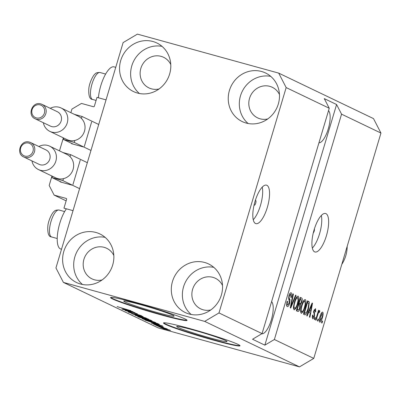 <?xml version="1.0" encoding="UTF-8"?>
<svg xmlns="http://www.w3.org/2000/svg" width="401" height="401" viewBox="0 0 401 401"><rect width="100%" height="100%" fill="white"/><g stroke="black" fill="none" stroke-linecap="round" stroke-linejoin="round"><path stroke-width="0.6" d="M70.867 112.671L71.939 109.072L81.463 103.433L93.418 106.731A0.797 0.752 115.6 0 0 94.37 106.165L96.987 97.383L106.044 99.879L73.027 210.65L63.97 208.149L66.586 199.367A0.797 0.752 115.6 0 0 66.09 198.4L54.135 195.102L66.14 200.861M84.34 146.39L91.629 121.944M71.283 143.217A0.797 0.752 115.6 0 0 71.794 143.753L83.388 146.956M59.478 150.866L63.228 138.29L63.694 138.42M72.952 184.585L80.24 160.139M59.894 181.412A0.797 0.752 115.6 0 0 60.406 181.949L72 185.152M54.135 195.102L49.168 185.462L51.839 176.485L52.31 176.615M172.771 315.181A26.271 1.499 -163.4 0 0 145.037 305.903A26.271 1.499 -163.4 0 0 123.759 301.096A26.271 1.499 -163.4 0 0 125.092 302.023A26.271 1.499 -163.4 0 0 152.826 311.306A26.271 1.499 -163.4 0 0 174.104 316.108A26.271 1.499 -163.4 0 0 172.771 315.181M225.708 340.579A26.271 1.499 -163.4 0 0 197.974 331.301A26.271 1.499 -163.4 0 0 176.691 326.494A26.271 1.499 -163.4 0 0 178.029 327.422A26.271 1.499 -163.4 0 0 205.763 336.7A26.271 1.499 -163.4 0 0 227.041 341.507A26.271 1.499 -163.4 0 0 225.708 340.579M237.983 344.379A39.925 2.276 -163.4 0 0 195.833 330.279A39.925 2.276 -163.4 0 0 163.493 322.975A39.925 2.276 -163.4 0 0 165.523 324.384A39.925 2.276 -163.4 0 0 207.673 338.489A39.925 2.276 -163.4 0 0 240.014 345.787A39.925 2.276 -163.4 0 0 237.983 344.379M163.698 322.83A39.925 2.276 -163.4 0 0 165.638 324.003A39.925 2.276 -163.4 0 0 206.124 337.627A39.925 2.276 -163.4 0 0 239.923 345.552M185.046 318.98A39.925 2.276 -163.4 0 0 142.901 304.88A39.925 2.276 -163.4 0 0 110.561 297.582A39.925 2.276 -163.4 0 0 112.586 298.986A39.925 2.276 -163.4 0 0 154.736 313.091A39.925 2.276 -163.4 0 0 187.077 320.389A39.925 2.276 -163.4 0 0 185.046 318.98M110.761 297.432A39.925 2.276 -163.4 0 0 112.701 298.605A39.925 2.276 -163.4 0 0 153.187 312.229A39.925 2.276 -163.4 0 0 186.986 320.153M254.079 205.041A2.496 0.842 105.4 0 0 254.234 205.187A2.496 0.842 105.4 0 0 254.284 205.207A2.496 0.842 105.4 0 0 255.738 203.096A2.496 0.842 105.4 0 0 255.658 200.415A2.496 0.842 105.4 0 0 255.612 200.395A2.496 0.842 105.4 0 0 255.337 200.44M266.881 185.292A19.96 6.732 105.4 0 0 266.495 185.147A19.96 6.732 105.4 0 0 254.861 202.019A19.96 6.732 105.4 0 0 255.492 223.487A19.96 6.732 105.4 0 0 255.873 223.633A19.96 6.732 105.4 0 0 267.512 206.761A19.96 6.732 105.4 0 0 266.881 185.292M325.968 213.643A19.96 6.732 105.4 0 0 325.587 213.497A19.96 6.732 105.4 0 0 313.953 230.369A19.96 6.732 105.4 0 0 314.584 251.838A19.96 6.732 105.4 0 0 314.965 251.983A19.96 6.732 105.4 0 0 326.599 235.111A19.96 6.732 105.4 0 0 325.968 213.643M170.771 64.531A16.967 15.945 -64.4 0 0 163.593 57.293A16.967 15.945 -64.4 0 0 161.092 56.356A16.967 15.945 -64.4 0 0 141.317 66.997A16.967 15.945 -64.4 0 0 148.916 87.889A16.967 15.945 -64.4 0 0 151.413 88.821A16.967 15.945 -64.4 0 0 159.052 88.957M113.839 255.512A16.967 15.945 -64.4 0 0 106.661 248.274A16.967 15.945 -64.4 0 0 104.16 247.337A16.967 15.945 -64.4 0 0 84.38 257.978A16.967 15.945 -64.4 0 0 91.979 278.865A16.967 15.945 -64.4 0 0 94.481 279.803A16.967 15.945 -64.4 0 0 102.12 279.933M222.525 285.507A16.967 15.945 -64.4 0 0 215.347 278.264A16.967 15.945 -64.4 0 0 212.846 277.332A16.967 15.945 -64.4 0 0 193.071 287.968A16.967 15.945 -64.4 0 0 200.67 308.86A16.967 15.945 -64.4 0 0 203.167 309.798A16.967 15.945 -64.4 0 0 210.806 309.928M279.457 94.526A16.967 15.945 -64.4 0 0 272.279 87.288A16.967 15.945 -64.4 0 0 269.783 86.35A16.967 15.945 -64.4 0 0 250.003 96.992A16.967 15.945 -64.4 0 0 257.602 117.879A16.967 15.945 -64.4 0 0 260.104 118.816A16.967 15.945 -64.4 0 0 267.743 118.947M261.547 71.483A26.947 25.323 115.6 0 1 265.517 72.972A26.947 25.323 115.6 0 1 277.587 106.15A26.947 25.323 115.6 0 1 246.174 123.052A26.947 25.323 115.6 0 1 242.204 121.563A26.947 25.323 115.6 0 1 230.139 88.385A26.947 25.323 115.6 0 1 261.547 71.483M204.615 262.465A26.947 25.323 115.6 0 1 208.585 263.953A26.947 25.323 115.6 0 1 220.655 297.131A26.947 25.323 115.6 0 1 189.242 314.028A26.947 25.323 115.6 0 1 185.272 312.544A26.947 25.323 115.6 0 1 173.202 279.367A26.947 25.323 115.6 0 1 204.615 262.465M95.924 232.47A26.947 25.323 115.6 0 1 99.899 233.958A26.947 25.323 115.6 0 1 111.964 267.136A26.947 25.323 115.6 0 1 80.556 284.033A26.947 25.323 115.6 0 1 76.586 282.55A26.947 25.323 115.6 0 1 64.516 249.372A26.947 25.323 115.6 0 1 95.924 232.47M152.861 41.493A26.947 25.323 115.6 0 1 156.831 42.977A26.947 25.323 115.6 0 1 168.901 76.155A26.947 25.323 115.6 0 1 137.488 93.057A26.947 25.323 115.6 0 1 133.518 91.568A26.947 25.323 115.6 0 1 121.448 58.391A26.947 25.323 115.6 0 1 152.861 41.493M61.523 249.227L60.767 249.016A23.153 7.809 -74.6 0 1 59.789 223.272A23.153 7.809 -74.6 0 1 66.135 209.192M115.749 67.333L114.079 66.872A23.153 7.809 105.4 0 0 100.781 85.764A23.153 7.809 105.4 0 0 98.39 97.769M265.803 321.061L267.302 316.038M322.735 130.084L324.234 125.057M278.705 73.117L286.159 87.578L329.246 108.25L262.064 333.607L252.54 339.246L264.85 345.151L274.374 339.512L341.557 114.155L380.95 133.057L313.767 358.414L299.482 366.875L158.189 327.883L63.398 282.399L55.945 267.943L123.127 42.586L137.413 34.125L278.705 73.117L373.496 118.601L380.95 133.057M286.159 87.578L218.976 312.935L262.064 333.607M274.374 339.512L313.767 358.414M286.509 304.695L287.692 305.021L289.246 303.151L288.855 295.873C289.622 293.552 290.399 292.535 291.196 292.81C291.978 293.326 292.023 294.87 291.332 297.442L290.83 297.397L290.745 294.379L289.291 296.118L289.031 297.547L289.993 299.813L289.702 303.321C288.87 305.808 288.033 306.885 287.186 306.565C286.334 305.953 286.299 304.219 287.091 301.362L287.592 301.402L287.793 305.056L286.509 304.705M290.745 294.379L289.572 294.048M296.068 295.347L290.725 308.063L290.264 307.843L292.961 293.853L293.422 294.078L290.936 306.379L295.602 295.121L296.068 295.347L295.567 295.206M294.053 309.863L293.412 307.156L294.339 302.359C295.472 298.359 296.745 296.289 298.149 296.144C299.111 297.402 298.996 299.963 297.803 303.833L295.933 308.424L294.184 309.903M301.216 313.296L300.575 310.59L301.502 305.798C302.635 301.793 303.908 299.722 305.311 299.582C306.269 300.835 306.158 303.402 304.966 307.271L303.096 311.863L301.346 313.341M308.76 312.153L307.191 315.963L306.725 315.742L312.088 303.031L312.524 303.241L309.913 317.271L309.452 317.046L310.264 312.875L308.294 312.023M322.569 321.161L322.003 323.071L321.552 322.855L322.123 320.945L322.569 321.161L322.098 321.031M322.419 317.597C321.612 320.524 320.7 322.043 319.682 322.158C318.99 321.236 319.091 319.361 319.983 316.544C320.785 313.672 321.682 312.184 322.685 312.088C323.376 312.98 323.286 314.82 322.419 317.597L321.943 317.467L322.259 313.472L321.291 313.201M318.429 319.176L317.863 321.086L317.412 320.87L317.983 318.96L318.429 319.176L317.958 319.041M318.985 312.294L318.244 313.236L316.068 320.224L315.622 320.008L318.519 310.289L318.97 310.499L318.504 312.053L319.552 310.58L319.818 311.306L319.236 312.615L318.003 312.023L318.95 312.284M315.351 317.697L314.785 319.607L314.334 319.391L314.905 317.482L315.351 317.697L314.88 317.567M315.141 310.053L314.224 310.97L314.123 311.848L314.459 312.645L314.549 316.108C313.898 318.103 313.231 318.975 312.554 318.735L312.419 315.096L312.915 315.141L313.071 317.386L312.068 317.111L313.001 317.361L314.028 316.133L314.189 315.201L313.717 310.95L315.537 308.655L315.732 311.923L315.231 311.883L315.141 310.053L314.158 309.778L314.98 310.008M308.459 308.85C307.356 312.845 306.138 314.835 304.805 314.82L303.537 314.209L307.522 300.84L309.346 301.998L308.459 308.85L307.988 308.72M300.174 308.108C299.362 310.69 298.539 311.788 297.702 311.412L296.374 310.775L300.359 297.407L301.697 298.048C302.414 298.409 302.474 299.717 301.873 301.973L300.56 304.544L300.174 308.108L299.702 307.978M132.891 312.209L122.35 309.206L135.027 312.705L127.217 311.021L137.322 313.808L125.092 310.524L132.916 312.123M128.551 311.998L128.49 312.189C127.754 311.803 128.701 311.963 131.333 312.68L130.014 312.615L133.057 313.632L136.701 314.183L141.423 315.742L138.962 315.331L138.345 315.071L139.954 315.341L137.117 314.389L133.543 313.858L128.195 311.993M129.869 312.294L130.014 312.615M141.423 315.742L141.703 315.928M136.004 313.998L135.919 314.329M146.18 318.058L131.683 313.687L143.072 316.564L133.373 314.194L146.18 318.058M135.418 315.301L148.375 319.076C148.881 319.457 147.277 319.126 143.558 318.093L135.092 315.301M148.375 319.076L148.636 319.256M142.581 318.74L155.538 322.514C156.044 322.89 154.44 322.564 150.721 321.532L142.255 318.74M155.538 322.514L155.794 322.69M161.037 327.401L158.776 326.685L161.037 327.401M160.971 327.622L170.485 330.389L167.006 329.677L160.741 327.627M117.102 306.595L130.886 310.72L117.292 306.635M218.976 312.935L204.69 321.391L299.482 366.875M204.69 321.391L63.398 282.399M152.776 323.036L162.636 325.953L151.332 323.116L154.28 323.757L152.796 322.96M153.899 324.219L163.392 326.985L157.894 325.687L153.633 324.214M159.809 325.797L159.768 326.078M158.014 325.953L155.753 325.236L158.014 325.953M162.27 327.386L157.042 325.853L167.332 328.98L162.295 327.301M165.177 329.386L162.916 328.675L165.177 329.386M154.275 323.221L144.956 320.053L157.633 323.552L159.302 324.399L154.3 323.136M151.809 320.76L144.144 318.905L137.794 316.62L150.47 320.118L152.119 320.95M123.282 308.885L133.147 311.803L121.844 308.965L124.791 309.607L123.307 308.81M341.557 114.155L336.589 104.516L324.279 98.611L329.246 108.25M154.375 323.427L154.28 323.757M158.5 324.725L154.405 323.512L158.52 324.655M169.312 329.938L162.265 328.123L169.192 329.898M156.601 323.361L146.886 320.68L153.844 323.011L157.713 323.943L156.626 323.276M157.423 323.497L157.718 323.928M154.305 322.028L144.004 319.331L152.992 322.028L154.104 321.953M143.869 319.001L144.004 319.331M149.438 319.923L145.648 318.875L149.147 320.173L150.169 320.274L149.463 319.838M150.636 320.198L150.55 320.489L150.235 320.053M144.17 318.469L139.723 317.241L143.688 318.69L144.992 318.865L144.195 318.384M145.403 318.72L145.302 319.051L145.067 318.625M147.142 318.589L136.841 315.893L145.829 318.594L146.941 318.519M136.706 315.562L136.841 315.893M124.886 309.281L124.791 309.607M129.007 310.58L124.911 309.366L129.032 310.504M322.259 313.472L320.429 316.755L320.158 320.79L319.201 320.524L320.108 320.775L321.943 317.477M321.286 313.201L322.173 313.447M319.958 316.625L320.429 316.755M318.494 310.369L318.97 310.499M318.033 311.923L318.504 312.053M318.995 311.081L319.818 311.306M317.687 313.081L318.244 313.236M317.101 315.056L317.572 315.186M315.251 311.793L315.732 311.923M313.752 310.84L314.224 310.97M313.532 311.687L314.123 311.848M314.073 315.978L314.549 316.108M312.053 303.111L312.524 303.241M309.201 310.86L308.945 312.244M310.935 306.965L309.372 310.66L310.58 311.241L311.893 304.529L310.935 306.965L310.479 306.84M308.92 310.534L309.372 310.66M311.502 304.419L311.893 304.529M308.83 310.755L310.58 311.241M307.392 301.271L309.346 301.998M307.537 301.502L307.722 302.725M304.765 313.121L303.747 314.314M307.031 302.489L307.502 302.62L304.449 312.86L305.377 313.291L303.562 312.79M303.978 312.73L304.449 312.86M303.933 312.875L305.216 313.231L306.875 311.798L308.018 308.615L308.79 303.542L307.502 302.62M304.083 300.103L304.169 300.956M304.494 307.141L304.966 307.271M302.269 311.632L303.096 311.863M301.141 311.587L300.63 312.279M304.845 301.146C303.763 301.286 302.795 302.915 301.943 306.033C301.061 308.895 300.971 310.795 301.682 311.732L300.55 311.427L301.682 311.732C302.74 311.602 303.687 310.028 304.529 307.016L305.241 303.903L304.845 301.146L303.567 300.785M303.562 300.79L304.68 301.101M301.472 305.903L301.943 306.033M300.234 297.833L300.474 299.246M301.402 301.843L301.873 301.973M299.261 303.392L298.745 304.048L300.56 304.544M298.745 304.048L298.86 304.82M297.557 309.697L296.64 310.9M300.339 299.181L299.151 303.176L299.943 303.557L300.419 303.637L301.362 301.978L301.076 299.532L299.868 299.051M298.68 303.046L299.151 303.176M298.635 303.196L300.419 303.637M298.685 304.74L297.286 309.427L298.174 309.853L298.66 309.893L299.722 307.908L299.512 305.136L298.214 304.61M296.815 309.296L297.286 309.427M296.765 309.462L298.66 309.893M296.92 296.67L297.006 297.517M297.331 303.702L297.803 303.833M295.106 308.199L295.933 308.424M293.978 308.153L293.467 308.845M297.682 297.712C296.6 297.848 295.632 299.477 294.78 302.595C293.898 305.462 293.808 307.361 294.519 308.294L293.392 307.988L294.519 308.294C295.577 308.163 296.524 306.59 297.367 303.577L298.083 300.469L297.682 297.712L296.404 297.352M296.404 297.357L297.517 297.662M294.309 302.464L294.78 302.595M292.941 293.943L293.422 294.078M290.565 306.279L290.936 306.379M289.983 293.397L290.018 294.169M290.855 297.306L291.332 297.442M288.82 295.993L289.291 296.118M288.509 297.402L289.031 297.547M288.61 299.432L289.993 299.813M289.231 303.191L289.702 303.321M287.066 304.855L286.58 305.592M264.85 345.151L336.589 104.516M261.783 333.772A16.967 5.719 105.4 0 0 271.236 320.193A16.967 5.719 105.4 0 0 271.597 301.627M318.94 142.816A16.967 5.719 105.4 0 0 328.264 128.901A16.967 5.719 105.4 0 0 328.529 110.646M139.408 93.503A26.947 25.323 115.6 0 1 133.423 61.634A26.947 25.323 115.6 0 1 162.024 46.361M82.471 284.479A26.947 25.323 115.6 0 1 76.491 252.615A26.947 25.323 115.6 0 1 105.087 237.342M191.162 314.474A26.947 25.323 115.6 0 1 185.177 282.61A26.947 25.323 115.6 0 1 213.778 267.337M248.094 123.493A26.947 25.323 115.6 0 1 242.114 91.629A26.947 25.323 115.6 0 1 270.71 76.355M312.334 248.104A19.96 6.732 105.4 0 0 321.336 215.477M313.261 232.996A2.496 0.842 105.4 0 0 314.384 228.921M253.242 219.753A19.96 6.732 105.4 0 0 262.244 187.127M341.807 264.364A31.94 30.01 -64.4 0 0 347.191 246.304M35.148 118.781L50.471 126.135A7.985 7.504 -64.4 0 0 51.649 126.576A7.985 7.504 -64.4 0 0 60.957 121.568A7.985 7.504 -64.4 0 0 57.378 111.739L42.055 104.385A7.985 7.504 115.6 0 1 45.629 114.215A7.985 7.504 115.6 0 1 36.321 119.222A7.985 7.504 115.6 0 1 35.148 118.781C26.832 115.373 32.341 101.047 40.852 103.934L42.055 104.385A7.985 7.504 115.6 0 0 40.877 103.944M50.255 108.32A12.972 12.19 115.6 0 1 59.168 107.262A12.972 12.19 115.6 0 1 61.077 107.974A12.972 12.19 115.6 0 1 66.887 123.949A12.972 12.19 115.6 0 1 51.764 132.089A12.972 12.19 115.6 0 1 49.854 131.373A12.972 12.19 115.6 0 1 43.348 122.716M49.854 131.373L67.087 139.643A12.972 12.19 -64.4 0 0 68.997 140.355A12.972 12.19 -64.4 0 0 74.852 140.455A12.972 12.19 -64.4 0 0 84.476 131.192A12.972 12.19 -64.4 0 0 81.418 118.43L82.004 116.455L74.345 114.34M63.799 138.064L63.393 139.428L74.265 142.43L74.852 140.455M82.004 116.455L98.716 124.47M63.393 139.428L73.243 144.154M74.265 142.43L90.972 150.445M81.418 118.43A12.972 12.19 -64.4 0 0 78.31 116.245L61.077 107.974M23.759 156.976L39.087 164.33A7.985 7.504 -64.4 0 0 40.26 164.771A7.985 7.504 -64.4 0 0 49.569 159.763A7.985 7.504 -64.4 0 0 45.995 149.934L30.666 142.581A7.985 7.504 115.6 0 1 34.24 152.41A7.985 7.504 115.6 0 1 24.937 157.418A7.985 7.504 115.6 0 1 23.759 156.976C15.449 153.568 20.952 139.242 29.468 142.129L30.666 142.581A7.985 7.504 115.6 0 0 29.489 142.139M38.867 146.515A12.972 12.19 115.6 0 1 47.779 145.458A12.972 12.19 115.6 0 1 49.689 146.17A12.972 12.19 115.6 0 1 55.503 162.144A12.972 12.19 115.6 0 1 40.376 170.285A12.972 12.19 115.6 0 1 38.466 169.568A12.972 12.19 115.6 0 1 31.96 160.911M38.466 169.568L55.699 177.838A12.972 12.19 -64.4 0 0 57.614 178.55A12.972 12.19 -64.4 0 0 63.463 178.651A12.972 12.19 -64.4 0 0 73.087 169.387A12.972 12.19 -64.4 0 0 70.03 156.626L70.621 154.651L62.962 152.54M52.416 176.26L52.01 177.628L62.877 180.625L63.463 178.651M70.621 154.651L87.328 162.671M52.01 177.628L61.854 182.35M62.877 180.625L79.583 188.64M70.03 156.626A12.972 12.19 -64.4 0 0 66.927 154.44L49.689 146.17M139.192 317.006L139.117 317.256M313.432 312.364L314.459 312.645M307.452 301.071L308.735 301.427M300.284 297.657L301.697 298.048M290.991 304.078L291.392 304.189M288.444 298.484L289.447 298.765M97.623 73.383A13.975 4.712 105.4 0 0 91.052 87.864A13.975 4.712 105.4 0 0 92.611 99.463C89.684 99.363 88.426 95.774 88.821 88.686C89.182 83.268 93.162 75.012 95.253 73.834C95.889 72.872 97.488 72.431 100.044 72.521A13.975 4.712 105.4 0 0 97.623 73.383M56.631 210.886A13.975 4.712 105.4 0 0 50.06 225.367A13.975 4.712 105.4 0 0 51.619 236.966C48.691 236.871 47.433 233.277 47.829 226.189C48.19 220.776 52.17 212.515 54.26 211.342C54.897 210.375 56.496 209.939 59.052 210.029A13.975 4.712 105.4 0 0 56.631 210.886M40.165 104.912A6.787 6.376 -64.4 0 0 32.07 109.704A6.787 6.376 -64.4 0 0 36.296 117.899A6.787 6.376 -64.4 0 0 44.391 113.102A6.787 6.376 -64.4 0 0 40.165 104.912M28.782 143.107A6.787 6.376 -64.4 0 0 20.687 147.899A6.787 6.376 -64.4 0 0 24.907 156.094A6.787 6.376 -64.4 0 0 33.002 151.302A6.787 6.376 -64.4 0 0 28.782 143.107M300.138 303.632L298.324 303.131M298.324 309.913L296.514 309.412M96.085 100.42L92.611 99.463M105.633 74.065L100.044 72.521M57.208 238.51L51.619 236.966M64.641 211.573L59.052 210.029"/></g></svg>
